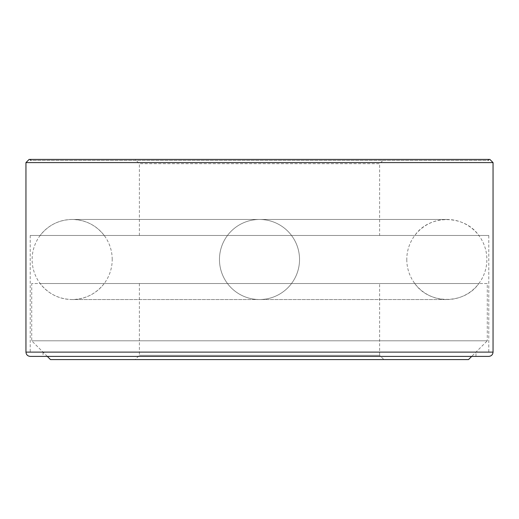 <?xml version="1.0" encoding="UTF-8"?>
<svg xmlns="http://www.w3.org/2000/svg" width="519" height="519" viewBox="0 0 519 519"><rect width="100%" height="100%" fill="white"/><g stroke="black" fill="none" stroke-linecap="round" stroke-linejoin="round"><path stroke-width="0.39" stroke-dasharray="2.6 1.95" d="M414.791 235.477L104.209 235.477L414.791 235.477C429.447 214.353 464.194 214.353 478.849 235.477L40.151 235.477L478.849 235.477M488.781 235.477L30.219 235.477L488.781 235.477L488.781 352.122L30.219 352.122L488.781 352.122M475.968 352.122L43.032 352.122L475.968 352.122L475.968 356.391L43.032 356.391L475.968 356.391M30.219 356.391L488.781 356.391M25.95 162.609L493.05 162.609M29.155 159.404L489.845 159.404M488.781 159.404L30.219 159.404L488.781 159.404L488.781 160.475L30.219 160.475L488.781 160.475L487.711 159.404L31.289 159.404L487.711 159.404M383.885 159.404L135.115 159.404L383.885 159.404L379.61 163.68L139.39 163.68L379.61 163.68L379.61 235.477L139.39 235.477L379.61 235.477M478.849 283.523L40.151 283.523L478.849 283.523C464.194 304.647 429.447 304.647 414.791 283.523L104.209 283.523L414.791 283.523M487.283 283.523L31.717 283.523L487.283 283.523L487.283 340.801L31.717 340.801L487.283 340.801L471.7 356.391M379.61 283.523L139.39 283.523L379.61 283.523L379.61 355.32L139.39 355.32L379.61 355.32L383.885 359.596L135.115 359.596L383.885 359.596M50.505 359.596L468.495 359.596M25.95 352.122L493.05 352.122M104.209 235.477C96.047 225.11 85.369 219.777 72.18 219.466C58.991 219.777 48.312 225.11 40.151 235.477M446.82 219.466L72.18 219.466L446.82 219.466M30.219 235.477L30.219 352.122M43.032 352.122L43.032 356.391M30.219 159.404L30.219 160.475L31.289 159.404M139.39 235.477L139.39 163.68L135.115 159.404M104.209 283.523C96.047 293.89 85.369 299.223 72.18 299.534L446.82 299.534L72.18 299.534C58.991 299.223 48.312 293.89 40.151 283.523M139.39 283.523L139.39 355.32L135.115 359.596M47.3 356.391L31.717 340.801L31.717 283.523M219.466 259.5A40.034 40.034 0 0 0 259.5 299.534A40.034 40.034 0 0 0 299.534 259.5A40.034 40.034 0 0 0 259.5 219.466A40.034 40.034 0 0 0 219.466 259.5A40.034 40.034 0 0 0 259.5 299.534A40.034 40.034 0 0 0 299.534 259.5A40.034 40.034 0 0 0 259.5 219.466A40.034 40.034 0 0 0 219.466 259.5M406.786 259.5A40.034 40.034 0 0 0 466.841 294.176A40.034 40.034 0 0 0 466.841 224.824A40.034 40.034 0 0 0 406.786 259.5M112.214 259.5A40.034 40.034 0 0 0 52.16 224.824A40.034 40.034 0 0 0 52.16 294.176A40.034 40.034 0 0 0 112.214 259.5"/><path stroke-width="0.78" d="M488.781 356.391L30.219 356.391C27.624 356.138 26.203 354.711 25.95 352.122L493.05 352.122C492.797 354.711 491.376 356.138 488.781 356.391M493.05 162.609L25.95 162.609L29.155 159.404L489.845 159.404L493.05 162.609L493.05 352.122M471.7 356.391L468.495 359.596L50.505 359.596L47.3 356.391M25.95 162.609L25.95 352.122"/></g></svg>
